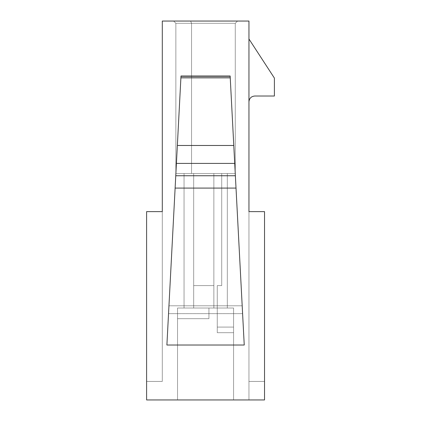 <?xml version="1.0" encoding="UTF-8"?>
<svg xmlns="http://www.w3.org/2000/svg" width="421" height="421" viewBox="0 0 421 421"><rect width="100%" height="100%" fill="white"/><g stroke="black" fill="none" stroke-linecap="round" stroke-linejoin="round"><path stroke-width="0.32" stroke-dasharray="2.1 1.58" d="M208.932 308.03L208.932 318.676L177.541 318.676L177.541 308.03L233.592 308.03L177.541 308.03L177.541 318.676L208.932 318.676L208.932 308.03L208.932 318.676L177.541 318.676L177.541 308.03L193.686 308.03L177.541 308.03L193.686 308.03L184.045 308.03L193.686 308.03L193.686 173.505L193.686 308.03L193.686 173.505L193.686 308.03L213.863 308.03L213.863 285.606L193.686 285.606L193.686 173.505L213.863 173.505L213.863 308.03L233.592 308.03L177.541 308.03L177.541 318.676L208.932 318.676L208.932 308.03L208.932 318.676L177.541 318.676L177.541 308.03L193.686 308.03L177.541 308.03L193.686 308.03L184.045 308.03L193.686 308.03L193.686 173.505L193.686 308.03L193.686 173.505L193.686 308.03L213.863 308.03L213.863 285.606L193.686 285.606L193.686 173.505L213.863 173.505L213.863 308.03L233.592 308.03L177.541 308.03L177.541 318.676L208.932 318.676L208.932 308.03L208.932 318.676L177.541 318.676L177.541 308.03L193.686 308.03L177.541 308.03L193.686 308.03L184.045 308.03L193.686 308.03L193.686 173.505L193.686 308.03L193.686 173.505L193.686 308.03L213.863 308.03L213.863 285.606L193.686 285.606L193.686 173.505L213.863 173.505L213.863 308.03L233.592 308.03L177.541 308.03L177.541 318.676L208.932 318.676L208.932 308.03L208.932 318.676L177.541 318.676L177.541 308.03L193.686 308.03L177.541 308.03L193.686 308.03L184.045 308.03L193.686 308.03L193.686 173.505L193.686 308.03L193.686 173.505L193.686 308.03L213.863 308.03L213.863 285.606L193.686 285.606L193.686 173.505L213.863 173.505L213.863 308.03L233.592 308.03L177.541 308.03L177.541 318.676L208.932 318.676L208.932 308.03L233.592 308.03L227.314 308.03L227.314 173.505L213.863 173.505L213.863 285.606L193.686 285.606L193.686 173.505L193.686 308.03L177.541 308.03L193.686 308.03L184.045 308.03L193.686 308.03L193.686 173.505L193.686 285.606L193.686 173.505L213.863 173.505L213.863 308.03L213.863 173.505L184.045 173.505L227.314 173.505L221.709 173.505L221.709 285.606L221.709 173.505L221.709 285.606L221.709 173.505L221.709 285.606L221.709 173.505L221.709 285.606L221.709 173.505L221.709 285.606L221.709 173.505L227.314 173.505L227.314 308.03L227.314 173.505L221.709 173.505L221.709 285.606L217.268 285.606L217.268 327.085L233.592 327.085L233.592 308.03L233.592 327.085L217.268 327.085L217.268 285.606L221.709 285.606L221.709 173.505L227.314 173.505L227.314 308.03L233.592 308.03L227.314 308.03L227.314 173.505L227.314 308.03L227.314 173.505L213.863 173.505L213.863 308.03L227.314 308.03L213.863 308.03L213.863 173.505L213.863 308.03L213.863 173.505L193.686 173.505L193.686 285.606L213.863 285.606L213.863 173.505L227.314 173.505L227.314 308.03L208.932 308.03L233.592 308.03L233.592 399.95L177.541 399.95L233.592 399.95L177.541 399.95L233.592 399.95L177.541 399.95L233.592 399.95L177.541 399.95L233.592 399.95L177.541 399.95L233.592 399.95L177.541 399.95L177.541 318.676L208.932 318.676L208.932 308.03L208.932 318.676L177.541 318.676L177.541 399.95L233.592 399.95L233.592 308.03L233.592 399.95L233.592 308.03L193.686 308.03L193.686 173.505L184.045 173.505L184.045 308.03L193.686 308.03L184.045 308.03L184.045 173.505L184.045 308.03L184.045 173.505L193.686 173.505L193.686 308.03L193.686 285.606L213.863 285.606L213.863 308.03L208.932 308.03L213.863 308.03L213.863 285.606L193.686 285.606L213.863 285.606L193.686 285.606L193.686 308.03L208.932 308.03L208.932 318.676L208.932 308.03L208.932 318.676L208.932 308.03L233.592 308.03L227.314 308.03L227.314 173.505L184.045 173.505L227.314 173.505L221.709 173.505L227.314 173.505L227.314 308.03L227.314 173.505L221.709 173.505L221.709 285.606L217.268 285.606L217.268 332.69L217.268 285.606L221.709 285.606L217.268 285.606L217.268 332.69L233.592 332.69L217.268 332.69L233.592 332.69L233.592 327.085L217.268 327.085L233.592 327.085L233.592 332.69L217.268 332.69L217.268 327.085L233.592 327.085L233.592 308.03L233.592 327.085L217.268 327.085L217.268 285.606L221.709 285.606L221.709 173.505L227.314 173.505L227.314 308.03L233.592 308.03L227.314 308.03L227.314 173.505L227.314 308.03L227.314 173.505L213.863 173.505L213.863 308.03L227.314 308.03L213.863 308.03L213.863 173.505L213.863 285.606L193.686 285.606L213.863 285.606L213.863 173.505L193.686 173.505L193.686 285.606L213.863 285.606L213.863 173.505L227.314 173.505L227.314 308.03L208.932 308.03L233.592 308.03L233.592 399.95L177.541 399.95L177.541 308.03L177.541 318.676L208.932 318.676L208.932 308.03L208.932 318.676L177.541 318.676L177.541 399.95L233.592 399.95L233.592 308.03L233.592 399.95L233.592 308.03L193.686 308.03L193.686 173.505L184.045 173.505L184.045 308.03L193.686 308.03L184.045 308.03L184.045 173.505L184.045 308.03L184.045 173.505L193.686 173.505L193.686 308.03L193.686 285.606L213.863 285.606L213.863 308.03L208.932 308.03L213.863 308.03L213.863 285.606L193.686 285.606L213.863 285.606L193.686 285.606L193.686 308.03L208.932 308.03L208.932 318.676L208.932 308.03L208.932 318.676L208.932 308.03L233.592 308.03L227.314 308.03L227.314 173.505L184.045 173.505L227.314 173.505L221.709 173.505L227.314 173.505L227.314 308.03L227.314 173.505L221.709 173.505L221.709 285.606L217.268 285.606L217.268 332.69L217.268 285.606L221.709 285.606L217.268 285.606L217.268 332.69L233.592 332.69L217.268 332.69L233.592 332.69L233.592 327.085L217.268 327.085L233.592 327.085L233.592 332.69L217.268 332.69L217.268 327.085L233.592 327.085L233.592 308.03L233.592 327.085L217.268 327.085L217.268 285.606L221.709 285.606L221.709 173.505L227.314 173.505L227.314 308.03L233.592 308.03L227.314 308.03L227.314 173.505L227.314 308.03L227.314 173.505L213.863 173.505L213.863 308.03L227.314 308.03L213.863 308.03L213.863 173.505L213.863 285.606L193.686 285.606L213.863 285.606L213.863 173.505L193.686 173.505L193.686 285.606L213.863 285.606L213.863 173.505L227.314 173.505L227.314 308.03L208.932 308.03L233.592 308.03L233.592 399.95L177.541 399.95L177.541 308.03L177.541 318.676L208.932 318.676L208.932 308.03L208.932 318.676L177.541 318.676L177.541 399.95L233.592 399.95L233.592 308.03L233.592 399.95L233.592 308.03L193.686 308.03L193.686 173.505L184.045 173.505L184.045 308.03L193.686 308.03L184.045 308.03L184.045 173.505L184.045 308.03L184.045 173.505L193.686 173.505L193.686 308.03L193.686 285.606L213.863 285.606L213.863 308.03L208.932 308.03L213.863 308.03L213.863 285.606L193.686 285.606L213.863 285.606L193.686 285.606L193.686 308.03L208.932 308.03L208.932 318.676L208.932 308.03L208.932 318.676L208.932 308.03L233.592 308.03L227.314 308.03L227.314 173.505L184.045 173.505L227.314 173.505L221.709 173.505L227.314 173.505L227.314 308.03L227.314 173.505L221.709 173.505L221.709 285.606L217.268 285.606L217.268 332.69L217.268 285.606L221.709 285.606L217.268 285.606L217.268 332.69L233.592 332.69L217.268 332.69L233.592 332.69L233.592 327.085L217.268 327.085L233.592 327.085L233.592 332.69L217.268 332.69L217.268 327.085L233.592 327.085L233.592 308.03L233.592 327.085L217.268 327.085L217.268 285.606L221.709 285.606L221.709 173.505L227.314 173.505L227.314 308.03L233.592 308.03L227.314 308.03L227.314 173.505L227.314 308.03L227.314 173.505L213.863 173.505L213.863 308.03L227.314 308.03L213.863 308.03L213.863 173.505L213.863 285.606L193.686 285.606L213.863 285.606L213.863 173.505L193.686 173.505L193.686 285.606L213.863 285.606L213.863 173.505L227.314 173.505L227.314 308.03L208.932 308.03L233.592 308.03L233.592 399.95L177.541 399.95L177.541 308.03L177.541 318.676L208.932 318.676L208.932 308.03L208.932 318.676L177.541 318.676L177.541 399.95L233.592 399.95L233.592 308.03L233.592 399.95L233.592 308.03L193.686 308.03L193.686 173.505L184.045 173.505L184.045 308.03L193.686 308.03L184.045 308.03L184.045 173.505L184.045 308.03L184.045 173.505L193.686 173.505L193.686 308.03L193.686 285.606L213.863 285.606L213.863 308.03L208.932 308.03L213.863 308.03L213.863 285.606L193.686 285.606L213.863 285.606L193.686 285.606L193.686 308.03L208.932 308.03L208.932 318.676L208.932 308.03L208.932 318.676L208.932 308.03L233.592 308.03L227.314 308.03L227.314 173.505L184.045 173.505L227.314 173.505L221.709 173.505L227.314 173.505L227.314 308.03L227.314 173.505L221.709 173.505L221.709 285.606L217.268 285.606L217.268 332.69L217.268 285.606L221.709 285.606L217.268 285.606L217.268 332.69L233.592 332.69L217.268 332.69L233.592 332.69L233.592 327.085L217.268 327.085L233.592 327.085L233.592 332.69L217.268 332.69L217.268 327.085L233.592 327.085L233.592 308.03L233.592 327.085L217.268 327.085L217.268 285.606L221.709 285.606L221.709 173.505L227.314 173.505L227.314 308.03L233.592 308.03L227.314 308.03L227.314 173.505L227.314 308.03L227.314 173.505L213.863 173.505L213.863 308.03L227.314 308.03L213.863 308.03L213.863 173.505L213.863 285.606L193.686 285.606L213.863 285.606L213.863 173.505L193.686 173.505L193.686 285.606L213.863 285.606L213.863 173.505L227.314 173.505L227.314 308.03L208.932 308.03L233.592 308.03L233.592 399.95L177.541 399.95L177.541 308.03L177.541 318.676L208.932 318.676L208.932 308.03L208.932 318.676L177.541 318.676L177.541 399.95L233.592 399.95L233.592 308.03L233.592 399.95L233.592 308.03L193.686 308.03L193.686 173.505L184.045 173.505L184.045 308.03L193.686 308.03L184.045 308.03L184.045 173.505L184.045 308.03L184.045 173.505L193.686 173.505L193.686 308.03L193.686 285.606L213.863 285.606L213.863 308.03L208.932 308.03L213.863 308.03L213.863 285.606L193.686 285.606L213.863 285.606L193.686 285.606L193.686 308.03L208.932 308.03L208.932 318.676L208.932 308.03M264.53 399.95L146.603 399.95L264.53 399.95L264.53 211.621L264.53 399.95L264.53 211.621L264.53 381.431L264.53 211.621L248.953 211.621L264.53 211.621L248.953 211.621L264.53 211.621L264.53 381.431L248.953 381.431L264.53 381.431L248.953 381.431L264.53 381.431L264.53 399.95L248.953 399.95L264.53 399.95M248.953 21.05L162.295 21.05L248.953 21.05L248.953 399.95L248.953 381.431L264.53 381.431L248.953 381.431L264.53 381.431L248.953 381.431L248.953 211.621L264.53 211.621L248.953 211.621L248.953 399.95L248.953 21.05M237.518 21.05L173.62 21.05L237.518 21.05L173.62 21.05L237.518 21.05L173.62 21.05L237.518 21.05L173.62 21.05L237.518 21.05L173.62 21.05L237.518 21.05L190.629 21.05L191.555 23.292L191.555 173.505L235.276 173.505L235.276 23.292L191.555 23.292L235.276 23.292L235.276 173.505L235.276 23.292L235.276 173.505L175.862 173.505L175.862 23.292L235.276 23.292L175.862 23.292L175.862 173.505L175.862 23.292L175.862 173.505L235.276 173.505L175.862 173.505L235.276 173.505L235.276 23.292L235.276 173.505L235.276 23.292L235.276 173.505L175.862 173.505L175.862 23.292L235.276 23.292L175.862 23.292L175.862 173.505L175.862 23.292L175.862 173.505L235.276 173.505L175.862 173.505L235.276 173.505L235.276 23.292L235.276 173.505L235.276 23.292L235.276 173.505L191.555 173.505L191.555 23.292L235.276 23.292L175.862 23.292L175.862 173.505L175.862 23.292L175.862 173.505L235.276 173.505L175.862 173.505L235.276 173.505L235.276 23.292L235.276 173.505L235.276 23.292L235.276 173.505L175.862 173.505L175.862 23.292L235.276 23.292L175.862 23.292L175.862 173.505L175.862 23.292L175.862 173.505L235.276 173.505L175.862 173.505L235.276 173.505L235.276 23.292L235.276 173.505L235.276 23.292L235.276 173.505L191.555 173.505L191.555 23.292L175.862 23.292L175.862 173.505L175.862 23.292L175.862 173.505L235.276 173.505L175.862 173.505L191.555 173.505L191.555 23.292L191.555 173.505L175.862 173.505L175.862 23.292L191.555 23.292L191.555 173.505L175.862 173.505L175.862 23.292L235.276 23.292L237.518 21.05L235.276 23.292L237.518 21.05L235.276 23.292L175.862 23.292L191.555 23.292L190.629 21.05L173.62 21.05L175.862 23.292L173.62 21.05L175.862 23.292L173.62 21.05L237.518 21.05L235.276 23.292L237.518 21.05L235.276 23.292L175.862 23.292L173.62 21.05L237.518 21.05L173.62 21.05L175.862 23.292L235.276 23.292L237.518 21.05L235.276 23.292L175.862 23.292L173.62 21.05L175.862 23.292L173.62 21.05L190.629 21.05L191.555 23.292L190.629 21.05L237.518 21.05L235.276 23.292L237.518 21.05L173.62 21.05L175.862 23.292L173.62 21.05L175.862 23.292L235.276 23.292L237.518 21.05L235.276 23.292L237.518 21.05L235.276 23.292L175.862 23.292L173.62 21.05L237.518 21.05L173.62 21.05L175.862 23.292L235.276 23.292L237.518 21.05L235.276 23.292L237.518 21.05L173.62 21.05L175.862 23.292L173.62 21.05L175.862 23.292L235.276 23.292L237.518 21.05L235.276 23.292L191.555 23.292L190.629 21.05L237.518 21.05M180.935 77.122L168.947 305.788L242.186 305.788L244.243 345.02L166.895 345.02L168.947 305.788L166.895 345.02L244.243 345.02L242.186 305.788L168.947 305.788L242.186 305.788L230.203 77.122L244.243 345.02L166.895 345.02L244.243 345.02L166.895 345.02L175.12 188.082L236.018 188.082L175.12 188.082L236.018 188.082L175.12 188.082L175.762 175.746L235.371 175.746L175.762 175.746L235.371 175.746L175.762 175.746L176.41 163.416L234.723 163.416L176.41 163.416L234.723 163.416L176.41 163.416L177.352 145.482L233.787 145.482L177.352 145.482L180.935 77.122L230.203 77.122L180.935 77.122L180.993 75.98L230.145 75.98L230.261 78.222L180.877 78.222L230.261 78.222L242.596 313.634L242.186 305.788L242.596 313.634L242.186 305.788L168.947 305.788L168.537 313.634L168.947 305.788L168.537 313.634L168.947 305.788L242.186 305.788L244.243 345.02L230.203 77.122L230.261 78.222L180.877 78.222L168.537 313.634L180.935 77.122L166.895 345.02L180.877 78.222L230.261 78.222L242.186 305.788L168.947 305.788L168.537 313.634L168.947 305.788L168.537 313.634L168.947 305.788L242.186 305.788L242.596 313.634L242.186 305.788L242.596 313.634L242.186 305.788L168.947 305.788L166.895 345.02L244.243 345.02L230.203 77.122M146.603 399.95L146.603 211.621L162.295 211.621L162.295 21.05L162.295 211.621L146.603 211.621L146.603 399.95M248.953 101.761L248.953 38.985L248.953 101.761C249.316 98.303 251.226 96.388 254.689 96.025L274.397 96.025L274.397 78.09L248.953 38.985L248.953 101.761L248.953 38.985L274.397 78.09L274.397 96.025L254.689 96.025C251.226 96.388 249.316 98.303 248.953 101.761M146.603 381.431L146.603 211.621L162.295 211.621L162.295 381.431L146.603 381.431L162.295 381.431L146.603 381.431L162.295 381.431L162.295 211.621L146.603 211.621L146.603 381.431M146.603 211.621L162.295 211.621L146.603 211.621M162.295 211.621L162.295 381.431L162.295 211.621M236.018 188.082L175.12 188.082L236.018 188.082M235.371 175.746L175.762 175.746L235.371 175.746M234.723 163.416L176.41 163.416L234.723 163.416M177.541 308.03L177.541 399.95L177.541 308.03M217.268 285.606L217.268 332.69L217.268 285.606L221.709 285.606L217.268 285.606M213.863 285.606L193.686 285.606L213.863 285.606M217.268 332.69L233.592 332.69L217.268 332.69L233.592 332.69L233.592 327.085L217.268 327.085L217.268 332.69L217.268 327.085L233.592 327.085L233.592 332.69L217.268 332.69M175.862 23.292L173.62 21.05L175.862 23.292L173.62 21.05L190.629 21.05L191.555 23.292L175.862 23.292M168.537 313.634L242.596 313.634L168.537 313.634"/><path stroke-width="0.63" d="M264.53 399.95L146.603 399.95L264.53 399.95L264.53 211.621L248.953 211.621L248.953 21.05L162.295 21.05L248.953 21.05L248.953 211.621L264.53 211.621L264.53 399.95M162.295 21.05L162.295 211.621L146.603 211.621L146.603 399.95L146.603 211.621L162.295 211.621L162.295 21.05M248.953 38.985L274.397 78.09L274.397 96.025L254.689 96.025C251.226 96.388 249.316 98.303 248.953 101.761C249.316 98.303 251.226 96.388 254.689 96.025L274.397 96.025L274.397 78.09L248.953 38.985M230.203 77.122L244.243 345.02L166.895 345.02L244.243 345.02L236.018 188.082L175.12 188.082L166.895 345.02L175.12 188.082L236.018 188.082L235.371 175.746L175.762 175.746L175.12 188.082L175.762 175.746L235.371 175.746L234.723 163.416L176.41 163.416L175.762 175.746L176.41 163.416L234.723 163.416L233.787 145.482L177.352 145.482L176.41 163.416L177.352 145.482L233.787 145.482L230.203 77.122L180.935 77.122L177.352 145.482L180.935 77.122L230.203 77.122L230.145 75.98L180.993 75.98L180.935 77.122"/></g></svg>
